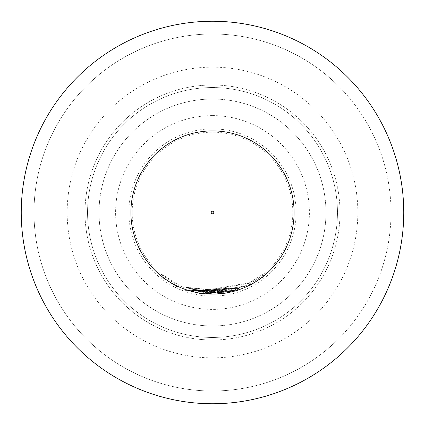 <?xml version="1.0" encoding="UTF-8"?>
<svg xmlns="http://www.w3.org/2000/svg" width="425" height="425" viewBox="0 0 425 425"><rect width="100%" height="100%" fill="white"/><g stroke="black" fill="none" stroke-linecap="round" stroke-linejoin="round"><path stroke-width="0.32" stroke-dasharray="2.12 1.59" d="M160.841 276.696L177.31 287.013L160.841 276.696L162.44 274.709L178.399 284.707L162.44 274.709M212.5 337.45A124.95 124.95 0 0 0 337.45 212.5A124.95 124.95 0 0 0 212.5 87.55A124.95 124.95 0 0 0 87.55 212.5A124.95 124.95 0 0 0 212.5 337.45A124.95 124.95 0 0 0 337.45 212.5A124.95 124.95 0 0 0 212.5 87.55A124.95 124.95 0 0 0 87.55 212.5A124.95 124.95 0 0 0 212.5 337.45A124.95 124.95 0 0 1 87.55 212.5A124.95 124.95 0 0 1 212.5 87.55A124.95 124.95 0 0 1 337.45 212.5A124.95 124.95 0 0 1 212.5 337.45A124.95 124.95 0 0 1 87.55 212.5A124.95 124.95 0 0 1 212.5 87.55A124.95 124.95 0 0 1 337.45 212.5A124.95 124.95 0 0 1 212.5 337.45A124.95 124.95 0 0 1 87.55 212.5A124.95 124.95 0 0 1 212.5 87.55A124.95 124.95 0 0 1 337.45 212.5A124.95 124.95 0 0 1 212.5 337.45A124.95 124.95 0 0 1 87.55 212.5A124.95 124.95 0 0 1 212.5 87.55A124.95 124.95 0 0 1 337.45 212.5A124.95 124.95 0 0 1 212.5 337.45M212.5 325.975A113.475 113.475 0 0 0 325.975 212.5A113.475 113.475 0 0 0 212.5 99.025A113.475 113.475 0 0 0 99.025 212.5A113.475 113.475 0 0 0 212.5 325.975A113.475 113.475 0 0 0 325.975 212.5A113.475 113.475 0 0 0 212.5 99.025A113.475 113.475 0 0 0 99.025 212.5A113.475 113.475 0 0 0 212.5 325.975M212.5 115.6A96.9 96.9 0 0 1 309.4 212.5A96.9 96.9 0 0 1 212.5 309.4A96.9 96.9 0 0 1 115.6 212.5A96.9 96.9 0 0 1 212.5 115.6M212.5 340A127.5 127.5 0 0 0 340 212.5A127.5 127.5 0 0 0 212.5 85L337.423 85A178.5 178.5 0 0 1 340 87.577L340 337.423A178.5 178.5 0 0 1 337.423 340L212.5 340A127.5 127.5 0 0 1 85 212.5A127.5 127.5 0 0 1 212.5 85A127.5 127.5 0 0 1 340 212.5A127.5 127.5 0 0 1 212.5 340L87.577 340A178.5 178.5 0 0 0 337.423 340L87.577 340A178.5 178.5 0 0 1 85 337.423L85 87.577A178.5 178.5 0 0 0 85 337.423L85 87.577A178.5 178.5 0 0 1 87.577 85L212.5 85A127.5 127.5 0 0 0 85 212.5A127.5 127.5 0 0 0 212.5 340M212.5 34A178.5 178.5 0 0 1 391 212.5A178.5 178.5 0 0 1 212.5 391A178.5 178.5 0 0 1 34 212.5A178.5 178.5 0 0 1 212.5 34A178.5 178.5 0 0 0 87.577 85L337.423 85A178.5 178.5 0 0 0 212.5 34M340 337.423A178.5 178.5 0 0 0 340 87.577L340 337.423M212.5 67.15A145.35 145.35 0 0 1 357.85 212.5A145.35 145.35 0 0 1 212.5 357.85A145.35 145.35 0 0 1 67.15 212.5A145.35 145.35 0 0 1 212.5 67.15M130.9 212.5A81.6 81.6 0 0 0 212.5 294.1A81.6 81.6 0 0 0 294.1 212.5A81.6 81.6 0 0 0 212.5 130.9A81.6 81.6 0 0 0 130.9 212.5M21.25 212.5A191.25 191.25 0 0 0 212.5 403.75A191.25 191.25 0 0 0 403.75 212.5A191.25 191.25 0 0 0 212.5 21.25A191.25 191.25 0 0 0 21.25 212.5M238.074 290.11L200.866 293.383L185.502 289.473L200.876 293.207L238.074 289.924L203.129 293.532L238.074 290.11L237.278 287.688L201.227 290.859L200.866 293.383M201.227 290.859L186.347 287.066L201.243 290.684L237.272 287.502L202.242 290.928L201.997 293.5L202.321 290.971L237.278 287.651L238.074 290.073M238.074 290.179L223.837 293.638L185.481 289.845L221.776 293.866L222.812 293.632L185.497 289.664L223.837 293.462L238.074 290.179L237.278 287.757L238.069 290.302M237.272 287.879L223.481 291.114L186.325 287.401L221.483 291.332L222.488 291.104L222.891 293.654L222.488 291.104L186.336 287.289L185.497 289.696M264.106 276.393L249.889 285.627L201.928 293.925L221.76 294.084L238.058 290.429L223.826 293.85L200.797 293.797L185.47 289.908L200.828 293.627L250.92 284.899L264.106 276.393L262.501 274.407L248.726 283.358L249.889 285.627M248.726 283.358L203.373 291.422L202.178 291.353L201.928 293.925L202.258 291.396L221.473 291.55L221.76 294.084M221.473 291.55L222.557 291.348L222.881 293.882L222.488 291.332L237.262 288.007L238.058 290.429M238.011 290.796L200.749 294.004L185.443 290.126L200.791 293.834L238.037 290.604L203.038 294.158L238.011 290.796L237.224 288.373L201.11 291.481L200.749 294.004M201.11 291.481L186.283 287.714L201.153 291.311L237.246 288.182L202.135 291.555L201.886 294.127L202.215 291.598L237.224 288.336L238.016 290.764M238.005 290.875L185.406 290.339L238.005 290.875L237.214 288.447L186.246 287.932L185.406 290.339M132.175 212.5A80.325 80.325 0 0 0 212.5 292.825A80.325 80.325 0 0 0 292.825 212.5A80.325 80.325 0 0 0 212.5 132.175A80.325 80.325 0 0 0 132.175 212.5M128.865 212.5A83.635 83.635 0 0 0 212.5 296.135A83.635 83.635 0 0 0 296.135 212.5A83.635 83.635 0 0 0 212.5 128.865A83.635 83.635 0 0 0 128.865 212.5M186.246 287.932L185.412 290.307M186.251 287.895L237.219 288.416L238.011 290.838M186.262 287.831L185.422 290.238M203.331 291.63L203.038 294.158M237.24 288.219L238.032 290.642M237.246 288.182L238.037 290.604M201.153 291.311L200.791 293.834M186.283 287.714L185.443 290.126M248.742 283.204L249.905 285.473M237.262 288.007L223.476 291.327L201.158 291.274L186.309 287.502L201.195 291.104L249.725 282.646L262.507 274.226L264.116 276.207M249.725 282.646L250.92 284.899M201.195 291.104L200.828 293.627M186.309 287.502L185.47 289.908M186.299 287.619L185.459 290.025M201.158 291.274L200.797 293.797M223.476 291.327L223.826 293.85M237.251 288.108L238.048 290.53M203.373 291.422L203.081 293.957M223.481 291.114L223.837 293.638M186.336 287.289L223.481 290.934L223.837 293.462M223.481 290.934L237.278 287.757M186.336 287.252L185.497 289.664M221.483 291.332L221.776 293.866M186.325 287.401L185.486 289.808M186.32 287.433L185.481 289.845M186.341 287.183L185.502 289.595M203.421 290.998L203.129 293.532M237.278 287.539L238.074 289.962M237.272 287.502L238.074 289.924M201.243 290.684L200.876 293.207M186.347 287.066L185.502 289.473M177.31 287.013L178.399 284.707L177.31 287.013"/><path stroke-width="0.64" d="M294.1 212.5A81.6 81.6 0 0 1 212.5 294.1A81.6 81.6 0 0 1 130.9 212.5A81.6 81.6 0 0 1 212.5 130.9A81.6 81.6 0 0 1 294.1 212.5A81.6 81.6 0 0 0 212.5 130.9A81.6 81.6 0 0 0 130.9 212.5M21.25 212.5A191.25 191.25 0 0 0 212.5 403.75A191.25 191.25 0 0 0 403.75 212.5A191.25 191.25 0 0 0 212.5 21.25A191.25 191.25 0 0 0 21.25 212.5M211.225 212.5A1.275 1.275 0 0 0 212.5 213.775A1.275 1.275 0 0 0 213.775 212.5A1.275 1.275 0 0 0 212.5 211.225A1.275 1.275 0 0 0 211.225 212.5"/></g></svg>
